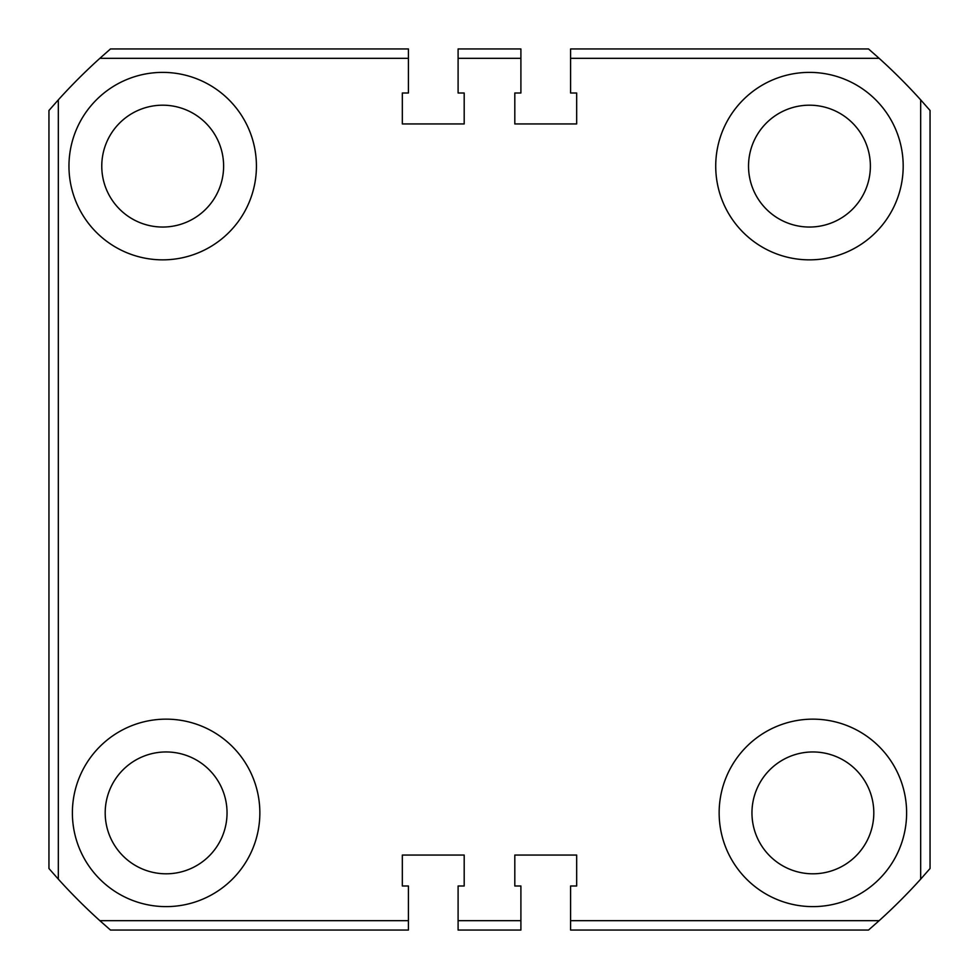 <?xml version="1.0" encoding="UTF-8"?>
<svg xmlns="http://www.w3.org/2000/svg" width="979" height="979" viewBox="0 0 979 979"><rect width="100%" height="100%" fill="white"/><g stroke="black" fill="none" stroke-linecap="round" stroke-linejoin="round"><path stroke-width="1.47" d="M72.385 812.888A93.739 93.739 0 0 0 166.112 906.615A93.739 93.739 0 0 0 259.851 812.888A93.739 93.739 0 0 0 166.112 719.149A93.739 93.739 0 0 0 72.385 812.888M719.149 812.888A93.739 93.739 0 0 0 812.888 906.615A93.739 93.739 0 0 0 906.615 812.888A93.739 93.739 0 0 0 812.888 719.149A93.739 93.739 0 0 0 719.149 812.888M715.722 166.112A93.739 93.739 0 0 0 809.449 259.851A93.739 93.739 0 0 0 903.189 166.112A93.739 93.739 0 0 0 809.449 72.385A93.739 93.739 0 0 0 715.722 166.112M68.958 166.112A93.739 93.739 0 0 0 162.685 259.851A93.739 93.739 0 0 0 256.425 166.112A93.739 93.739 0 0 0 162.685 72.385A93.739 93.739 0 0 0 68.958 166.112M748.531 166.112A60.931 60.931 0 0 0 809.449 227.042A60.931 60.931 0 0 0 870.38 166.112A60.931 60.931 0 0 0 809.449 105.194A60.931 60.931 0 0 0 748.531 166.112M101.767 166.112A60.931 60.931 0 0 0 162.685 227.042A60.931 60.931 0 0 0 223.616 166.112A60.931 60.931 0 0 0 162.685 105.194A60.931 60.931 0 0 0 101.767 166.112M105.194 812.888A60.931 60.931 0 0 0 166.112 873.806A60.931 60.931 0 0 0 227.042 812.888A60.931 60.931 0 0 0 166.112 751.958A60.931 60.931 0 0 0 105.194 812.888M751.958 812.888A60.931 60.931 0 0 0 812.888 873.806A60.931 60.931 0 0 0 873.806 812.888A60.931 60.931 0 0 0 812.888 751.958A60.931 60.931 0 0 0 751.958 812.888M570.586 58.324L570.586 93.005L576.668 93.005L576.668 123.941L514.807 123.941L514.807 93.005L520.901 93.005L520.901 58.324L458.099 58.324L458.099 93.005L464.193 93.005L464.193 123.941L402.332 123.941L402.332 93.005L408.414 93.005L408.414 58.324L99.858 58.324A581.147 581.147 0 0 0 58.324 99.858L58.324 879.142A581.147 581.147 0 0 0 99.858 920.676L408.414 920.676L408.414 885.995L402.332 885.995L402.332 855.059L464.193 855.059L464.193 885.995L458.099 885.995L458.099 920.676L520.901 920.676L520.901 885.995L514.807 885.995L514.807 855.059L576.668 855.059L576.668 885.995L570.586 885.995L570.586 920.676L879.142 920.676A581.147 581.147 0 0 0 920.676 879.142L920.676 99.858A581.147 581.147 0 0 0 879.142 58.324L570.586 58.324L570.586 48.95L868.52 48.95L879.142 58.324M879.142 920.676L868.52 930.05L570.586 930.05L570.586 920.676M920.676 99.858L930.05 110.48L930.05 868.52L920.676 879.142M99.858 58.324L110.48 48.95L408.414 48.95L408.414 58.324M58.324 879.142L48.95 868.52L48.95 110.48L58.324 99.858M408.414 920.676L408.414 930.05L110.48 930.05L99.858 920.676M458.099 58.324L458.099 48.95L520.901 48.95L520.901 58.324M520.901 920.676L520.901 930.05L458.099 930.05L458.099 920.676"/></g></svg>
